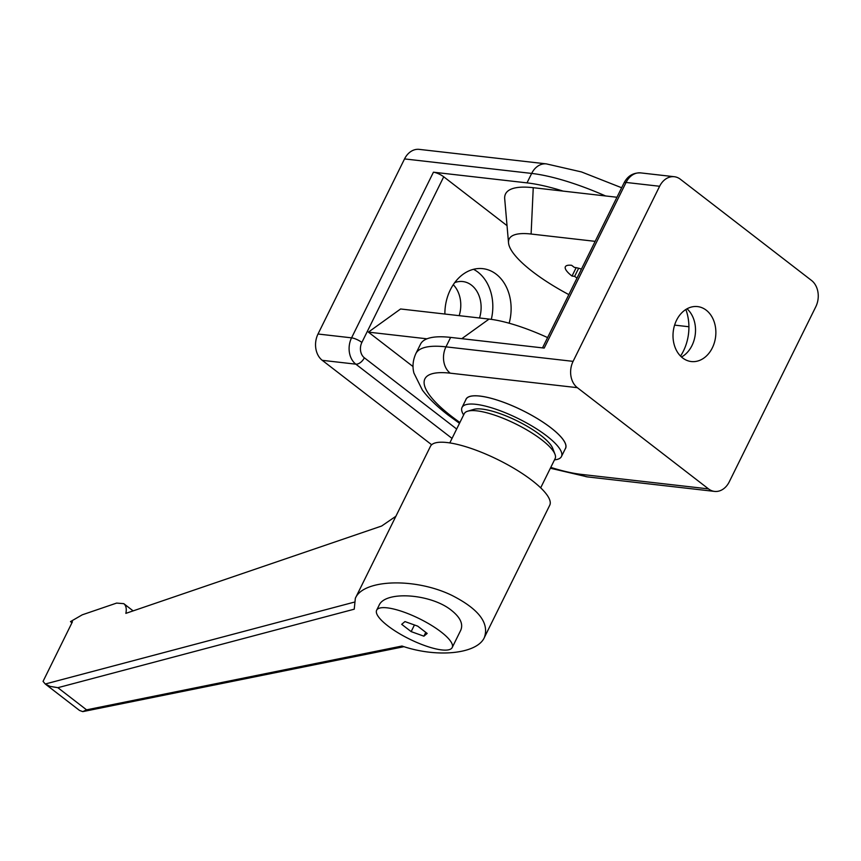 <?xml version="1.0" encoding="UTF-8"?>
<svg xmlns="http://www.w3.org/2000/svg" width="861" height="861" viewBox="0 0 861 861"><rect width="100%" height="100%" fill="white"/><g stroke="black" fill="none" stroke-linecap="round" stroke-linejoin="round"><path stroke-width="1.29" d="M395.888 516.266L381.649 526.017L125.857 613.366C126.696 609.394 126.244 606.381 124.501 604.325L123.78 603.658L116.612 603.087L82.247 614.819L70.484 621.62L72.432 621.793L43.05 681.385L45.256 684L79.513 710.433L82.764 711.627L86.563 709.841L57.87 687.691L354.237 609.19L355.345 598.277C363.342 579.109 415.4 577.548 451.917 595.392C478.608 608.953 489.435 622.998 484.366 637.517C477.177 653.962 437.033 658.116 401.979 646.03L86.563 709.841M403.981 646.686L82.764 711.627M354.022 602.205L45.256 684L50.035 686.368L57.87 687.691M376.655 610.212L379.001 605.477C384.867 590.431 431.167 593.638 451.638 610.503C460.366 617.509 463.39 624.107 460.721 630.317L452.197 647.547A42.135 11.322 26.3 0 1 426.862 646.32A42.135 11.322 26.3 0 1 387.805 625.839A42.135 11.322 26.3 0 1 376.655 610.212A42.135 11.322 26.3 0 1 401.99 611.439A42.135 11.322 26.3 0 1 441.058 631.92A42.135 11.322 26.3 0 1 452.197 647.547M484.366 637.517L549.748 505.224A66.523 17.887 -153.7 0 0 514.534 468.685A66.523 17.887 -153.7 0 0 430.478 446.278L355.345 598.277M449.808 442.909L464.24 413.7A50.681 13.625 26.3 0 1 467.738 411.181A50.681 13.625 26.3 0 1 541.72 439.81A50.681 13.625 26.3 0 1 555.001 454.307A50.681 13.625 26.3 0 1 555.119 458.612L540.686 487.821M555.001 454.307L552.74 448.409A45.859 12.323 -153.7 0 0 540.73 435.289A45.859 12.323 -153.7 0 0 473.787 409.384L467.738 411.181M401.689 624.322L404.961 621.577L417.703 626.141L427.174 633.448L423.892 636.182L411.16 631.619L401.689 624.322M425.775 632.372L423.892 636.182M414.442 624.978L411.16 631.619M71.958 622.751L70.484 621.62M561.447 456.545L565.494 448.344A55.438 14.906 -153.7 0 0 550.836 427.777A55.438 14.906 -153.7 0 0 499.434 400.828A55.438 14.906 -153.7 0 0 466.102 399.213L462.045 407.425A55.438 14.906 26.3 0 1 495.376 409.04A55.438 14.906 26.3 0 1 546.778 435.978A55.438 14.906 26.3 0 1 561.447 456.545A55.438 14.906 26.3 0 1 554.506 459.849M463.627 414.937A55.438 14.906 26.3 0 1 462.045 407.425M479.523 317.989A27.66 21.342 96.5 0 0 471.494 285.163A27.66 21.342 96.5 0 0 462.831 281.558A27.66 21.342 96.5 0 0 454.705 282.634M444.879 314.039A42.738 32.976 -83.5 0 1 450.357 289.791A42.738 32.976 -83.5 0 1 482.849 268.664A42.738 32.976 -83.5 0 1 509.152 323.219M621.653 187.752L581.53 171.952L546.358 163.881L419.232 149.373A19.308 14.906 96.5 0 0 414.033 149.954A19.308 14.906 96.5 0 0 404.541 158.919L318.01 334.014A19.308 14.906 96.5 0 0 315.847 348.63A19.308 14.906 96.5 0 0 322.262 360.328L431.652 444.739M507.032 225.647L443.727 176.796A8.05 2.163 -153.7 0 0 438.561 173.793A8.05 2.163 -153.7 0 0 433.438 172.2L527.007 182.876A120.691 32.449 26.3 0 1 563.148 191.11M413.054 366.582L368.4 332.131L400.591 308.981L489.07 319.076L461.808 338.674M368.4 332.131L426.981 338.814M547.596 337.587A87.811 23.602 -153.7 0 0 489.07 319.076M473.507 269.31A42.738 32.976 -83.5 0 1 491.308 319.366M453.263 284.711A27.66 21.342 -83.5 0 1 459.182 315.664M577.01 278.071A20.998 5.65 26.3 0 1 574.642 276.359L572.016 276.058A25.141 6.759 26.3 0 1 565.171 267.717A25.141 6.759 26.3 0 1 565.365 266.727A25.141 6.759 26.3 0 1 571.65 265.317L574.33 267.384A20.998 5.65 26.3 0 1 581.455 269.095M574.642 276.359L578.646 268.245M595.166 241.349L531.108 234.031A87.811 23.602 -153.7 0 0 508.528 242.877A87.811 23.602 -153.7 0 0 532.421 271.538A87.811 23.602 -153.7 0 0 568.841 294.613M531.108 234.031L533.25 187.698A111.037 29.844 -153.7 0 0 504.707 198.891L508.528 242.877M682.633 357.95A27.66 21.342 -83.5 0 1 676.542 320.26A27.66 21.342 -83.5 0 1 697.571 306.591A27.66 21.342 -83.5 0 1 706.235 310.186A27.66 21.342 -83.5 0 1 714.458 342.377A27.66 21.342 -83.5 0 1 691.297 361.545A27.66 21.342 -83.5 0 1 682.633 357.95M459.903 422.482A101.383 27.251 26.3 0 1 451.724 416.466A101.383 27.251 26.3 0 1 450.217 373.168A19.308 14.906 -83.5 0 1 443.792 361.469A19.308 14.906 -83.5 0 1 445.966 346.854L450.637 337.404L544.195 348.081L626.065 182.446L659.623 186.267A19.308 14.906 -83.5 0 1 669.115 177.301A19.308 14.906 -83.5 0 1 674.303 176.72A19.308 14.906 -83.5 0 1 680.362 179.239L811.536 280.46A19.308 14.906 -83.5 0 1 817.95 292.159A19.308 14.906 -83.5 0 1 815.787 306.774L729.245 481.859A19.308 14.906 -83.5 0 1 719.764 490.824A19.308 14.906 -83.5 0 1 714.565 491.405A19.308 14.906 -83.5 0 1 708.517 488.897L581.39 474.389A19.308 14.906 96.5 0 0 587.439 476.897L714.565 491.405M680.534 356.077A42.738 32.976 96.5 0 0 685.851 309.486M465.736 399.945A55.524 14.928 26.3 0 1 469.116 396.663A55.524 14.928 26.3 0 1 479.878 396.06A55.524 14.928 26.3 0 1 532.087 415.508A55.524 14.928 26.3 0 1 565.688 444.394A55.524 14.928 26.3 0 1 565.139 449.065M450.217 373.168L577.344 387.676A19.308 14.906 -83.5 0 1 570.918 375.977A19.308 14.906 -83.5 0 1 573.092 361.362L445.966 346.854A120.691 32.449 -153.7 0 0 415.841 353.623L420.512 344.174A120.691 32.449 -153.7 0 1 450.637 337.404M577.344 387.676L708.517 488.897M687.013 308.798A27.66 21.342 -83.5 0 1 691.986 345.552A27.66 21.342 -83.5 0 1 681.514 357.014M659.623 186.267L573.092 361.362M674.604 325.114L688.908 326.75M533.25 187.698L616.96 197.255M572.016 276.058L576.16 267.674M546.358 163.881A19.308 14.906 96.5 0 0 541.16 164.462A19.308 14.906 96.5 0 0 531.668 173.427A120.691 32.449 26.3 0 1 605.595 195.953M433.438 172.2L351.568 337.846A19.308 14.906 96.5 0 0 349.405 352.461A19.308 14.906 96.5 0 0 355.819 364.16L452.036 438.4M456.664 429.026L364.343 357.789A11.268 8.696 -83.5 0 1 361.868 342.441A8.05 2.163 -153.7 0 0 356.691 339.428A8.05 2.163 -153.7 0 0 351.568 337.846L318.01 334.014M364.343 357.789A8.05 4.639 127.7 0 1 360.425 362.535A8.05 4.639 127.7 0 1 355.819 364.16L322.262 360.328M361.868 342.441L443.727 176.796M404.541 158.919L531.668 173.427L527.007 182.876M626.065 182.446A19.308 14.906 -83.5 0 1 635.547 173.47A19.308 14.906 -83.5 0 1 640.745 172.9C633.201 172.62 627.637 175.956 624.053 182.898A8.05 2.163 26.3 0 1 626.065 182.446M581.39 474.389A101.383 27.251 26.3 0 1 550.782 467.394M133.132 610.88L123.78 603.658M459.494 423.311L448.172 415.077C437.248 406.726 428.66 398.406 422.407 390.141L413.926 373.082C412.247 366.721 412.882 360.232 415.841 353.623M542.505 347.887L624.053 182.898M550.373 468.223L587.439 476.897M640.745 172.9L674.303 176.72"/></g></svg>
